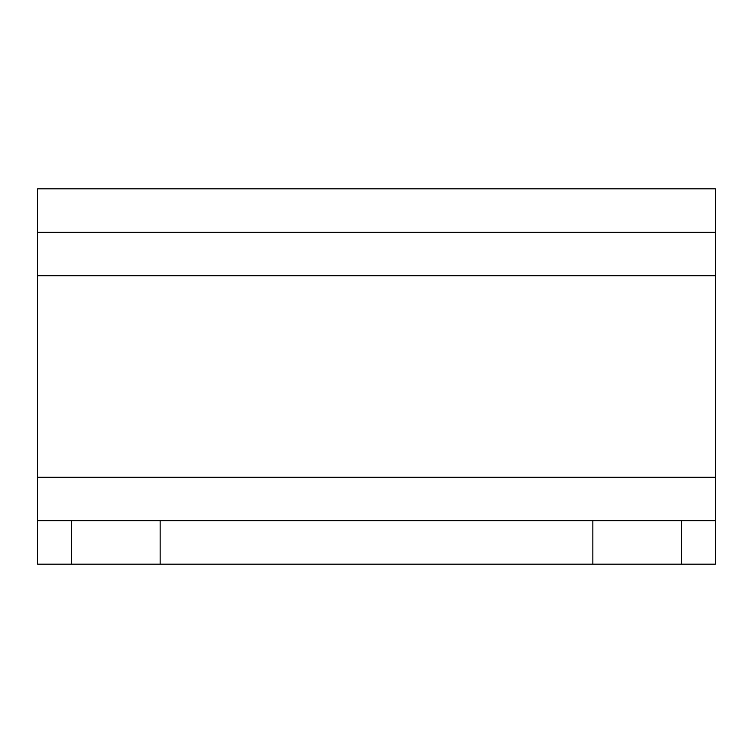 <?xml version="1.0" encoding="UTF-8"?>
<svg xmlns="http://www.w3.org/2000/svg" width="753" height="753" viewBox="0 0 753 753"><rect width="100%" height="100%" fill="white"/><g stroke="black" fill="none" stroke-linecap="round" stroke-linejoin="round"><path stroke-width="1.13" d="M715.35 477.289L37.65 477.289L37.65 232.272L715.35 232.272L715.35 564.166L681.465 564.166L681.465 520.728L71.535 520.728L71.535 564.166L160.154 564.166L160.154 520.728M715.35 520.728L681.465 520.728M160.154 564.166L592.846 564.166L592.846 520.728M592.846 564.166L681.465 564.166M71.535 564.166L37.65 564.166L37.65 520.728L71.535 520.728M37.65 477.289L37.65 520.728M37.65 232.272L37.65 188.834L715.35 188.834L715.35 232.272M715.35 275.711L37.65 275.711"/></g></svg>
